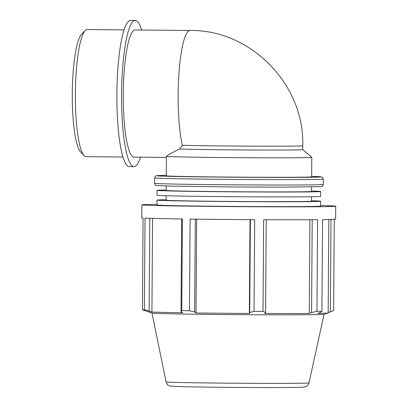 <?xml version="1.0" encoding="UTF-8"?>
<svg xmlns="http://www.w3.org/2000/svg" width="408" height="408" viewBox="0 0 408 408"><rect width="100%" height="100%" fill="white"/><g stroke="black" fill="none" stroke-linecap="round" stroke-linejoin="round"><path stroke-width="0.61" d="M320.571 205.51A96.931 1.117 -179.6 0 1 335.697 206.213L335.606 219.137A96.931 1.117 -179.6 0 1 322.555 219.606L321.917 311.268L320.351 312.457L317.776 313.37A90.142 1.04 -179.6 0 0 328.108 312.992A90.142 1.04 -179.6 0 0 328.165 312.956L328.817 219.499M328.108 312.992L324.013 314.293A86.057 0.994 -179.6 0 1 238.007 314.65A86.057 0.994 -179.6 0 1 152.016 313.089L147.936 311.738A90.142 1.04 -179.6 0 0 148.594 311.834L142.443 309.641L143.081 217.979A96.931 1.117 -179.6 0 1 141.749 217.785L141.841 204.862A96.931 1.117 -179.6 0 1 154.892 204.393A96.931 1.117 -179.6 0 1 156.978 204.367M312.217 219.703L311.569 312.554L316.955 311.324L317.597 219.662A96.931 1.117 -179.6 0 1 263.639 219.718L263.002 311.375L265.572 312.599L266.22 219.723M181.667 218.969L181.019 311.834L181.764 310.641L182.407 218.979A96.931 1.117 -179.6 0 1 145.019 218.096L144.381 309.759L149.149 311.08L149.797 218.285M250.369 219.652L249.716 312.528L254.051 311.34L254.689 219.677A96.931 1.117 -179.6 0 1 190.102 219.091L189.465 310.753L194.657 312.028L195.304 219.157M250.002 219.652L249.349 313.436A90.142 1.04 -179.6 0 1 196.003 312.956L194.657 312.028M249.716 312.528L249.349 313.436M196.661 219.178L196.003 312.956M181.019 311.834L182.794 312.763A90.142 1.04 -179.6 0 1 151.919 312.033L149.149 311.08M309.922 219.718L309.264 313.461A90.142 1.04 -179.6 0 1 264.705 313.507L265.572 312.599M311.569 312.554L309.264 313.461M152.572 218.372L151.919 312.033M330.99 219.448L330.342 311.89L333.632 310.605L334.269 219.315M330.342 311.89L328.17 312.589M335.697 206.213A96.931 1.117 -179.6 0 1 238.762 206.657A96.931 1.117 -179.6 0 1 141.841 204.862M311.503 200.741A81.799 0.944 -179.6 0 1 320.601 201.241L320.566 206.111A81.799 0.944 -179.6 0 1 238.762 206.484A81.799 0.944 -179.6 0 1 156.973 204.969L157.004 200.099A81.799 0.944 -179.6 0 1 158.319 199.935A81.799 0.944 -179.6 0 1 166.112 199.726M302.731 149.624A63.572 0.734 -179.6 0 1 250.405 149.981A63.572 0.734 -179.6 0 1 179.571 149.017L182.34 145.284A63.572 0.734 -179.6 0 0 253.802 146.166A63.572 0.734 -179.6 0 0 302.756 145.794L302.731 149.624M302.731 149.619L311.799 157.335A72.695 0.836 -179.6 0 1 311.804 157.345A72.695 0.836 -179.6 0 1 239.103 157.677A72.695 0.836 -179.6 0 1 166.413 156.33A72.695 0.836 -179.6 0 1 166.413 156.325C168.652 154.576 173.038 152.138 179.571 149.017M166.408 157.411L134.059 157.116A63.572 11.342 -89.5 0 1 127.474 144.784A63.572 11.342 -89.5 0 1 124.032 73.7A63.572 11.342 -89.5 0 1 135.211 29.978L190.082 30.478A63.572 11.342 90.5 0 0 178.903 74.19A63.572 11.342 90.5 0 0 182.34 145.284M311.804 157.345L311.666 176.827A72.695 0.836 -179.6 0 1 238.966 177.154A72.695 0.836 -179.6 0 1 166.275 175.807L166.413 156.33M321.917 311.268A96.931 1.117 -179.6 0 1 316.955 311.324M263.002 311.375A96.931 1.117 -179.6 0 1 254.051 311.34M189.465 310.753A96.931 1.117 -179.6 0 1 181.764 310.641M144.381 309.759A96.931 1.117 -179.6 0 1 142.443 309.641M311.528 196.738L311.498 201.175A72.695 0.836 -179.6 0 1 238.797 201.506A72.695 0.836 -179.6 0 1 166.107 200.16L166.138 195.723M311.595 187.007L311.564 191.434A72.695 0.836 -179.6 0 1 238.864 191.765A72.695 0.836 -179.6 0 1 166.173 190.419L166.204 185.992M320.601 201.241A81.799 0.944 -179.6 0 1 238.797 201.613A81.799 0.944 -179.6 0 1 157.004 200.099M311.569 191A81.799 0.944 -179.6 0 1 320.668 191.5A81.799 0.944 -179.6 0 1 238.864 191.872A81.799 0.944 -179.6 0 1 157.075 190.358A81.799 0.944 -179.6 0 1 158.386 190.199A81.799 0.944 -179.6 0 1 166.178 189.985M320.668 191.5L320.632 196.37A81.799 0.944 -179.6 0 1 238.828 196.743A81.799 0.944 -179.6 0 1 157.039 195.228L157.075 190.358M122.92 157.014L86.144 156.682A63.572 11.342 -89.5 0 1 84.094 155.606A63.572 11.342 -89.5 0 1 75.378 93.009A63.572 11.342 -89.5 0 1 85.231 30.58A63.572 11.342 -89.5 0 1 87.164 29.544A63.572 11.342 -89.5 0 1 87.297 29.544L124.073 29.876M85.231 30.58L81.564 34.297A59.757 10.664 90.5 0 0 72.303 92.983A59.757 10.664 90.5 0 0 80.498 151.822L84.094 155.606M140.5 157.172A73.108 13.046 -89.5 0 1 133.972 166.653A73.108 13.046 -89.5 0 1 121.589 93.855A73.108 13.046 -89.5 0 1 135.145 20.446A73.108 13.046 -89.5 0 1 135.298 20.441A73.108 13.046 -89.5 0 1 141.653 30.034M133.972 166.653L129.275 166.607A73.108 13.046 -89.5 0 1 116.892 93.814A73.108 13.046 -89.5 0 1 130.448 20.405A73.108 13.046 -89.5 0 1 130.601 20.4L135.298 20.441M323.248 184.477A84.329 0.974 -179.6 0 1 238.915 184.86A84.329 0.974 -179.6 0 1 154.591 183.299C155.162 185.023 155.805 185.757 156.519 185.507L169.932 186.094L229.398 186.935L282.892 187.165L321.473 186.619C322.055 186.889 322.646 186.175 323.248 184.477L323.284 179.076L322.407 177.312L321.54 176.909L311.671 176.384A82.161 0.949 -179.6 0 1 251.456 177.342A82.161 0.949 -179.6 0 1 158.136 175.583A82.161 0.949 -179.6 0 1 166.28 175.369L157.998 175.588C154.902 176.225 155.907 175.139 154.632 177.898A84.329 0.974 0.4 0 0 238.95 179.459A84.329 0.974 0.4 0 0 323.284 179.076M166.097 381.913C167.734 385.973 168.514 385.218 169.779 386.009L183.228 386.764L230.102 387.416L273.018 387.6L301.242 387.36L305.628 386.815C306.382 386.182 307.27 386.978 308.973 382.913A71.441 0.826 -179.6 0 1 237.527 383.234A71.441 0.826 -179.6 0 1 166.097 381.913L151.965 313.074M302.756 145.794C304.761 84.879 250.935 29.488 190.082 30.478M154.632 177.898L154.591 183.299M308.973 382.913L324.064 314.277"/></g></svg>
